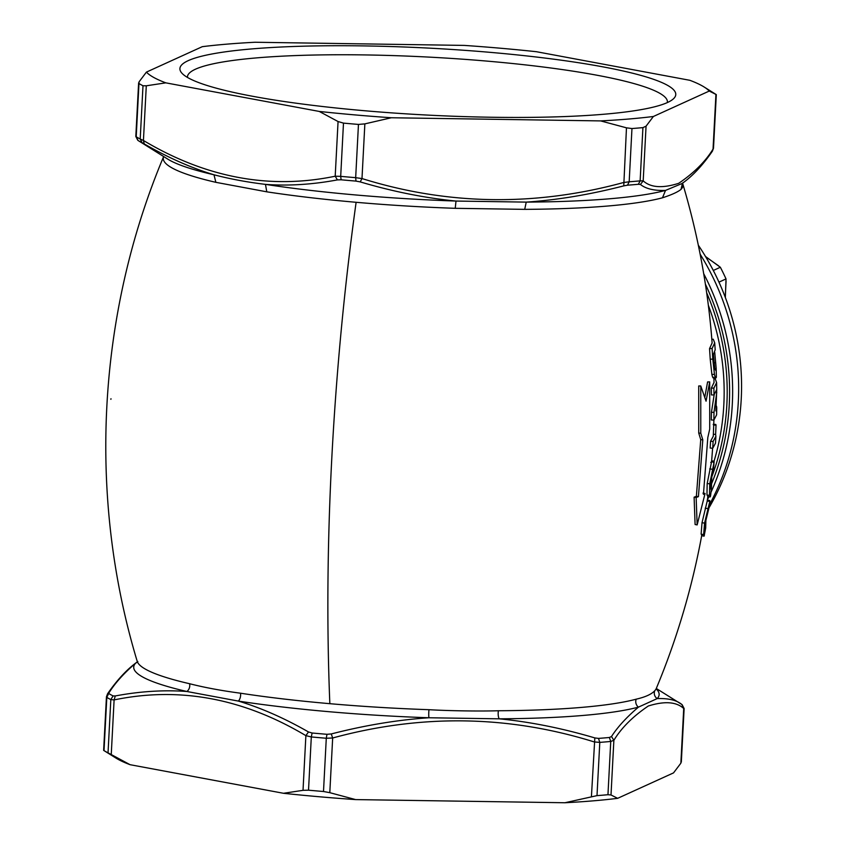 <?xml version="1.0" encoding="UTF-8"?>
<svg xmlns="http://www.w3.org/2000/svg" width="845" height="845" viewBox="0 0 845 845"><rect width="100%" height="100%" fill="white"/><g stroke="black" fill="none" stroke-linecap="round" stroke-linejoin="round"><path stroke-width="1.27" d="M698.424 496.638L702.797 439.833L700.78 433.2L700.769 385.975L706.05 401.185L709.705 381.908L709.705 429.133L707.814 437.541L703.441 494.357L705.079 493.438L697.146 524.914L696.143 497.504L698.424 496.638L696.375 496.321L700.737 439.664L702.797 439.833M696.143 497.504L694.104 497.177L695.097 524.513L697.146 524.914M696.375 496.321L694.104 497.177M702.977 493.142L705.079 493.438M704.804 397.256L707.592 381.929L709.705 381.908M700.769 385.975L698.72 385.964L698.73 433.052L700.737 439.664M700.78 433.2L698.73 433.062M110.98 398.724L110.875 399.326M683.763 708.226L683.721 708.501C676.327 701.751 664.529 700.917 648.326 705.997C633 716.349 621.508 727.788 613.871 740.294L611.495 736.513L609.382 737.495A295.011 39.768 -177 0 1 598.503 738.403L594.827 737.917C561.999 728.221 530.111 721.852 499.152 718.82L428.911 717.764C397.615 719.866 365.072 725.263 331.272 733.946L326.983 734.305L326.286 738.255L323.498 791.501A297.165 40.053 -177 0 1 308.52 790.191L303.017 790.328L283.497 793.286L130.077 764.693L108.033 752.832A297.165 40.053 -177 0 1 104.009 750.603L106.903 695.921L106.797 697.357L109.153 692.551L107.569 693.787L106.449 696.776L103.639 750.371M598.503 738.403L599.792 742.385L594.288 741.942C508.363 715.197 421.159 713.877 332.666 737.991L329.803 792.673L355.618 799.592L564.925 802.75A284.237 38.321 3 0 0 617.653 798.324L611.009 794.976L613.871 740.294L610.745 741.466L609.382 737.495M611.009 794.976L607.956 794.712A297.165 40.053 3 0 1 597.003 795.631L564.925 802.75M331.272 733.946L332.666 737.991L326.286 738.255A297.165 40.053 -177 0 1 311.309 736.946L305.879 735.646C243.328 698.319 179.404 686.404 114.107 699.913L110.822 699.586L113.082 695.921A295.011 39.768 -177 0 1 109.079 693.703M329.803 792.673L323.498 791.501M611.495 736.513C617.653 726.964 626.641 717.162 638.44 707.128A6.464 5.915 -105 0 1 636.211 699.174C645.369 697.051 651.548 694.241 654.759 690.735A6.464 6.359 -136.5 0 0 657.199 698.593C668.395 698.192 676.613 700.156 681.852 704.498L683.721 708.501L680.859 763.193L673.528 772.89L617.653 798.324M680.975 761.472L680.859 763.193M137.186 662.079A6.464 6.359 43.5 0 1 135.665 663.124C123.961 673.222 115.121 683.035 109.153 692.551M308.52 790.191L311.309 736.946L312.111 733.006L308.478 731.95C284.48 718.208 261.126 707.92 238.385 701.086L186.903 691.495A263.07 35.458 -177 0 1 135.665 663.124L137.217 661.941M636.211 699.174A260.207 35.078 -177 0 1 498.434 710.751C479.939 711.332 449.022 710.867 428.964 709.694A260.207 35.078 -177 0 1 329.846 703.684A260.207 35.078 -177 0 1 240.508 693.206C221.327 690.661 204.353 687.492 189.586 683.721A6.464 5.081 -77 0 1 186.903 691.495C164.004 689.816 140.133 691.294 115.29 695.953L113.082 695.921M240.508 693.206A6.464 3.813 -81.3 0 1 238.385 701.086A263.07 35.458 3 0 0 428.911 717.764A6.464 0.834 -88 0 1 428.964 709.694M355.618 799.592A284.237 38.321 -177 0 1 283.497 793.286M130.077 764.693A284.237 38.321 -177 0 1 115.776 757.976L103.713 750.423M498.434 710.751A6.464 2.546 -90.3 0 0 499.152 718.82A263.07 35.458 -177 0 0 638.44 707.128L657.199 698.593A263.07 35.458 -177 0 0 656.206 688.918M715.905 94.397L709.261 91.049L653.386 116.483L646.055 126.18L643.193 180.862C650.671 187.653 662.512 188.467 678.693 183.312C694.041 172.887 705.49 161.469 713.043 149.079L715.937 94.397M682.433 183.27L681.038 189.354C677.87 191.995 671.69 194.804 662.491 197.793L665.522 190.41A263.07 35.458 -177 0 1 526.234 202.113L524.713 209.359L455.244 208.314L455.994 201.057L526.234 202.113C557.457 200.001 589.968 194.593 623.758 185.868L627.497 185.192A295.011 39.768 3 0 0 638.366 184.284L640.425 184.463L643.193 180.862L640.13 180.872L638.366 184.284M136.172 136.774L138.073 140.502A295.011 39.768 3 0 0 142.076 142.71L140.207 139.002L143.428 140.481C206.053 177.83 269.977 189.734 335.201 176.214L338.063 121.532L343.482 123.116A297.165 40.053 -177 0 0 358.46 124.426L355.671 177.672L361.987 178.559C447.808 205.303 535.022 206.613 623.61 182.509L629.176 181.791L627.497 185.192M623.758 185.868L626.472 127.827L631.965 128.546A297.165 40.053 3 0 0 642.918 127.627L646.055 126.18M626.472 127.827L600.658 120.909A284.237 38.321 3 0 0 653.386 116.483M338.063 121.532L319.241 111.434A284.237 38.321 3 0 0 391.351 117.751L600.658 120.909M391.351 117.751L364.86 123.877L361.987 178.559L360.213 181.897C393.041 191.614 424.961 197.994 455.994 201.057A263.07 35.458 -177 0 1 265.467 184.379L266.788 191.826L215.866 182.33L213.986 174.788C230.199 179.003 247.363 182.203 265.467 184.379C288.472 186.048 312.449 184.559 337.408 179.9L341.105 179.795L340.693 176.362L343.482 123.116M319.241 111.434L165.81 82.852A284.237 38.321 -177 0 1 146.417 72.11L139.087 81.807L138.971 83.528L138.622 82.873L135.813 136.467L137.83 140.354M136.225 136.499L138.971 83.528A297.165 40.053 -177 0 0 142.995 85.757L146.291 85.799L143.428 140.481L144.22 143.904C168.102 157.666 191.35 167.965 213.986 174.788A263.07 35.458 -177 0 1 167.764 159.113L137.83 140.344M337.408 179.9L335.201 176.214L340.693 176.362A297.165 40.053 3 0 0 355.671 177.672L355.977 181.105L360.213 181.897M165.81 82.852L146.291 85.799M142.076 142.71L144.22 143.904M146.417 72.11L202.293 46.676A284.237 38.321 -177 0 1 255.021 42.25L464.327 45.408A284.237 38.321 3 0 1 536.438 51.714L689.869 80.307A284.237 38.321 3 0 1 704.17 87.024L716.233 94.577M358.46 124.426L364.86 123.877M709.261 91.049A284.237 38.321 3 0 0 704.17 87.024M713.043 149.079L712.388 151.192C702.522 165.483 692.425 176.246 682.105 183.481L665.522 190.41C654.22 190.812 645.855 188.826 640.425 184.463M491.758 52.485A248.282 33.473 -177 0 1 673.233 99.002A248.282 33.473 -177 0 1 363.92 110.674A248.282 33.473 -177 0 1 181.971 73.251A248.282 33.473 -177 0 1 491.758 52.485M187.453 77.423A240.307 32.395 -177 0 1 187.442 76.884A240.307 32.395 -177 0 1 489.297 61.305A240.307 32.395 -177 0 1 667.413 102.044A240.307 32.395 -177 0 1 667.349 102.572M709.325 504.961A245.483 235.459 -114.5 0 0 700.135 254.176M708.142 508.299L708.775 508.743L705.438 522.231L705.005 528.294L705.681 528.051L705.924 519.474M705.681 528.051L704.952 527.924M701.825 534.917L701.107 534.135L702.026 522.696L707.297 500.715M704.371 535.381L703.631 534.61L704.561 523.15L709.832 501.296L709.737 500.504L707.18 500.166M705.649 528.241L704.086 536.153L701.551 535.677M713.032 468.964L710.624 482.928L710.571 489.023L711.458 488.568L710.518 496.163L709.504 495.371L709.726 483.836L714.141 462.004L713.338 462.616M710.497 488.674L711.427 488.79L711.817 475.408M711.427 488.79L710.571 489.023M707.952 495.825L706.948 495.022L707.18 483.52L711.564 461.782L710.761 462.416M712.599 448.251L711.627 461.286M711.543 460.926L714.12 461.127L713.539 469.028M707.624 496.575L710.17 496.923L710.518 496.163M713.455 425.024L716.032 425.109L715.789 424.422L713.212 424.348M713.381 434.288L715.63 434.393L716.032 425.109M713.909 420.049L713.286 436.2L710.55 441.291L710.18 448.072L712.736 448.262L713.106 441.46L715.873 436.326L715.63 434.393M713.106 441.46L710.55 441.291M715.873 436.326L715.504 443.181L712.736 448.262M716.708 390.158L715.895 410.913A305.594 41.194 -177 0 0 716.74 407.955A305.594 41.194 -177 0 0 716.454 406.096M713.93 378.887L715.282 378.845L716.613 382.648L716.729 389.524L714.004 394.942L713.898 388.098L716.613 382.648M714.025 382.468L711.342 388.108L711.437 394.932L714.004 394.942M713.898 388.098L711.342 388.108M716.761 392.481L713.993 412.339L711.437 412.265L714.162 394.795M711.437 412.265L711.31 419.997L713.867 420.092L713.993 412.339M716.74 407.945L716.623 414.821L713.867 420.092M712.113 342.922L709.546 348.636L710.222 359.22L712.789 359.114L712.103 348.489L714.701 342.88L713.254 339.215L711.839 339.341M712.103 348.489L709.546 348.636M713.793 377.208C713.296 378.782 712.662 377.863 711.881 374.43L710.222 359.22M714.701 342.88L715.187 349.777L713.423 354.456L714.754 368.409L716.116 369.656L716.159 368.177L716.37 377.134C715.873 378.729 715.24 377.81 714.447 374.377L712.789 359.114M716.37 377.134L715.937 377.916L713.36 377.979M716.159 368.177L714.743 352.344M715.726 370.395L716.116 369.656L715.145 369.687M705.501 256.489L720.352 267.263L713.296 270.474M708.892 507.972A243.328 233.389 -114.5 0 0 698.319 245.198M718.958 282.135L726.024 278.924L725.348 297.535M726.024 278.924A232.565 223.059 -114.5 0 0 720.352 267.263M714.131 498.518A232.565 223.059 -114.5 0 0 714.553 497.842M607.956 794.712L610.745 741.466A297.165 40.053 -177 0 1 599.792 742.385L597.003 795.631M591.426 796.624L594.827 737.917M701.783 535.181C692.055 587.919 676.898 639.01 656.29 688.474L656.29 688.474A260.207 35.078 -177 0 1 654.759 690.735M108.033 752.832L110.822 699.586A297.165 40.053 -177 0 1 106.797 697.357M111.244 754.596L114.107 699.913L115.29 695.953M303.017 790.328L305.879 735.646L308.478 731.95M189.586 683.721A260.207 35.078 -177 0 1 137.196 661.276A260.207 35.078 -177 0 1 137.165 661.139M326.983 734.305A295.011 39.768 -177 0 1 312.111 733.006M712.388 151.192L713.497 148.224L716.306 94.629M662.491 197.793A260.207 35.078 -177 0 1 524.713 209.359M631.965 128.546L629.176 181.791A297.165 40.053 3 0 0 640.13 180.872L642.918 127.627M455.244 208.314A260.207 35.078 -177 0 1 356.115 202.293A260.207 35.078 -177 0 1 266.788 191.826M136.182 136.774A297.165 40.053 3 0 0 140.207 139.002L142.995 85.757M215.866 182.33A260.207 35.078 -177 0 1 163.645 156.547C97.069 314.963 87.542 496.733 137.196 661.276L137.133 662.195M341.105 179.795A295.011 39.768 3 0 0 355.977 181.105M682.802 182.805L682.749 183.724A260.207 35.078 -177 0 1 681.038 189.354M329.846 703.684A760.901 189.227 -85 0 1 356.115 202.293M707.423 499.786A245.483 235.459 -114.5 0 0 708.902 496.754M711.015 492.223A245.483 235.459 -114.5 0 0 703.695 273.685M711.479 484.027A243.328 233.389 -114.5 0 0 705.374 284.089M706.673 292.824A241.174 231.319 65.5 0 1 711.648 477.203M708.353 305.309A239.019 229.259 65.5 0 1 714.067 461.127M707.254 501.032L709.821 501.381M705.205 508.194L707.751 508.584M702.026 522.696L704.561 523.15M701.107 534.135L703.631 534.61M710.56 483.467L711.479 483.562M711.564 461.782L714.141 462.004M709.684 468.954L712.24 469.218M707.18 483.52L709.726 483.836M706.948 495.022L709.504 495.371M711.881 374.43L714.447 374.377M713.972 362.811L715.641 362.727M705.67 256.764L718.535 265.795M726.066 281.269L725.232 297.218M681.323 762.127L684.133 708.532L682.116 704.645L656.29 688.474L656.259 689.404M107.547 693.798C117.423 679.517 127.521 668.754 137.841 661.519M708.775 508.743L709.832 501.296M707.265 500.948L707.962 495.688M714.025 382.7L713.909 377.968M712.124 343.07C708.068 288.874 698.276 235.766 682.749 183.724"/></g></svg>
